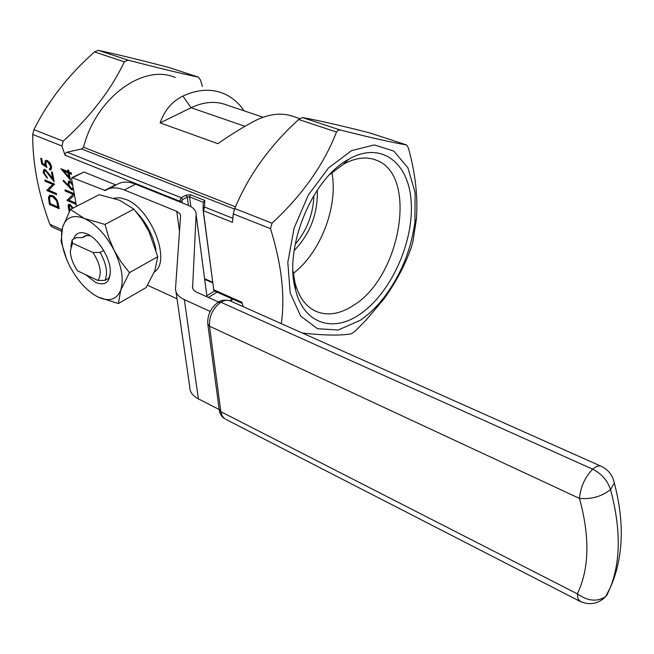<?xml version="1.0" encoding="UTF-8"?>
<svg xmlns="http://www.w3.org/2000/svg" width="654" height="654" viewBox="0 0 654 654"><rect width="100%" height="100%" fill="white"/><g stroke="black" fill="none" stroke-linecap="round" stroke-linejoin="round"><path stroke-width="0.98" d="M73.526 189.709L71.719 189.832L63.176 180.954L63.544 180.218L68.269 185.605L67.918 184.117L68.523 181.248L70.158 181.207L72.332 183.022M69.193 211.757L68.106 205.953L68.67 204.4L70.15 204.408L73.125 208.062M44.186 173.008L47.047 177.16L47.284 178.403L43.172 172.525L43.72 169.607L45.289 169.549L52.631 178.403L51.429 171.928L52.443 172.354L54.2 181.804L45.6 170.825L44.603 170.866L44.186 173.008M58.41 204.481L59.195 208.691L49.442 204.44L48.461 197.557L49.385 195.44L52.336 195.456C55.533 197.075 57.56 200.083 58.41 204.481M202.405 86.442L200.476 80.033L198.326 77.098C182.752 73.902 159.331 68.253 128.061 60.143L124.334 61.811C110.927 90.048 90.554 116.494 63.201 141.15L61.942 146.022L65.048 155.211L65.343 153.273L67.051 152.186L181.24 197.729L185.957 195.194L187.257 197.058L182.548 199.593L181.886 200.966L182.147 202.879M61.599 231.214L51.633 226.734L49.843 224.297C38.218 192.881 32.504 162.928 32.7 134.438L33.918 129.647C48.175 101.068 68.368 75.161 94.503 51.936L98.223 50.325C116.616 54.266 140.144 59.98 168.814 67.485L198.383 77.107M56.367 193.47L56.596 194.704L46.81 190.51L52.753 184.461L45.044 181.199L44.807 179.964L54.625 184.109L48.666 190.183L56.367 193.47M41.782 163.982L40.695 158.252L41.701 158.66L42.6 163.418L45.33 165.241L44.832 163.516L45.428 160.434L47.227 160.426L49.99 162.821L51.633 166.754L51.045 169.68L49.639 169.868L49.402 168.618L50.203 168.47L50.603 166.263L47.431 161.669L46.262 161.685L45.878 164.154L46.965 167.44L41.782 163.982L41.153 158.44M76.15 204.383L66.961 200.435L73.158 194.401L65.253 191.05L65.024 189.807L74.245 193.707M74.466 194.966L68.883 200.124L75.929 203.141M70.403 179.973L60.945 168.716L67.934 171.585L67.64 169.95L68.678 170.375L68.972 172.01L71.319 172.975L71.548 174.25L69.201 173.285L70.403 179.973M263.096 117.23L226.546 104.942C215.607 100.798 203.786 101.73 191.082 107.738L160.124 122.895L217.839 143.659C231.941 133.931 244.424 126.255 255.273 120.638C269.391 113.6 282.397 112.325 294.308 116.796L299.769 118.603M360.174 320.346L338.175 330.017L317.452 328.717L300.66 316.037L290.196 293.017L287.809 262.328L294.12 228.033L308.369 195.006L328.496 167.98L351.566 150.616L374.333 144.926L393.855 151.107L407.9 167.784L415.086 192.472L414.914 222.09C411.088 249.934 400.902 274.909 384.364 297.006C376.917 306.661 368.848 314.443 360.174 320.346M359.757 314.329C333.041 332.976 303.808 323.763 295.551 289.877C283.419 248.52 312.015 178.395 348.835 159.175C381.658 140.397 409.788 163.263 411.292 203.762C413.246 244.065 390.07 294.022 359.757 314.329M234.516 209.108L81.603 148.973L83.532 147.256C96.138 97.577 143.267 63.52 175.256 77.483M160.124 122.895C164.571 110.232 172.166 101.288 182.907 96.064C197.042 89.508 210.187 88.503 222.36 93.04C231.148 96.473 238.399 102.408 244.106 110.845M243.165 306.652L241.866 302.254L213.76 289.779L214.381 290.973M302.352 333.041C324.556 335.461 340.906 335.706 351.386 333.777L354.779 331.472L365.807 320.419L383.62 299.368C395.948 282.405 405.202 264.976 411.374 247.081L412.797 242.258L416.353 219.319C418.078 197.263 415.437 173.498 408.423 148.025L406.559 144.91C394.076 142.956 371.954 137.978 340.203 129.991L337.995 130.228L336.491 132.026C323.844 164.694 302.361 195.08 272.039 223.194L270.503 228.655C281.637 264.584 285.234 296.254 281.31 323.656M203.051 208.144L203.304 202.323L204.759 200.435L204.489 206.999L203.582 210.784L232.44 222.36L233.265 213.899L234.745 208.544C248.504 175.452 269.816 145.777 298.682 119.51L302.401 117.54C318.155 120.352 340.579 125.47 369.657 132.893L406.608 144.926M81.603 148.973L67.051 152.186M329.869 174.373L343.236 164.375C355.269 157.704 366.224 156.281 376.115 160.116C418.356 174.732 400.902 276.797 353.487 305.385C339.491 314.484 326.559 316.266 314.697 310.748C305.246 305.843 298.674 296.499 294.987 282.724L292.967 270.682M331.913 172.533C338.412 206.272 320.542 252.812 293.262 273.421M317.296 190.118C317.975 213.539 310.249 233.707 294.128 250.621M295.15 244.408C307.02 230.257 313.266 213.94 313.904 195.44M232.799 218.289L204.489 206.999L203.034 208.577L213.76 289.779L203.141 210.4M59.122 208.299L49.442 204.44M49.827 204.244L48.846 197.369L48.461 197.557M48.846 197.369L49.876 195.17M52.941 196.486L50.268 196.674L49.516 198.661L50.211 203.656L57.961 207.032L58.345 206.836L57.078 201.285L52.941 196.486L50.701 196.445M57.078 201.285L52.565 196.682M57.961 207.032L56.702 201.473M56.522 194.312L46.81 190.51M47.186 190.322L46.761 190.257M47.137 190.069L52.753 184.461M53.138 184.273L45.044 181.199M45.428 181.011L45.265 180.161M47.202 177.97L43.556 172.337L43.172 172.525M43.556 172.337L44.129 169.411M51.879 172.116L52.631 178.403M54.012 180.823L49.5 174.52L49.107 174.708M49.5 174.52L45.6 170.825M45.993 170.645L44.864 170.743M44.832 163.516L45.216 163.328L45.33 165.241M45.216 163.328L45.428 160.434M51.028 169.697L49.639 169.868M50.023 169.68L49.827 168.618M50.342 168.405L50.603 166.263M50.987 166.075L47.816 161.489L47.431 161.669M47.816 161.489L46.54 161.554M46.712 166.827L42.167 163.794M69.381 211.414L68.482 205.757L68.106 205.953M68.482 205.757L69.022 204.228M72.766 208.25L70.763 205.454L69.716 205.569M70.763 205.454L69.479 205.683L69.765 210.686M72.381 208.438L70.379 205.642M76.085 203.991L66.961 200.435M67.346 200.247L66.912 200.181M67.297 199.985L73.158 194.401M73.542 194.205L65.253 191.05M65.637 190.862L65.482 190.003M73.452 189.766L72.112 189.635L63.176 180.954M67.918 184.117L68.302 183.929L68.662 185.417L68.269 185.605M68.302 183.929L68.915 181.052M72.496 183.921L70.828 182.294L69.692 182.401M72.668 188.491L73.223 188.017M70.828 182.294L69.438 182.531L68.997 184.812L71.531 188.597L72.569 188.548L73.068 187.15M72.79 185.564L70.436 182.491M70.256 179.155L61.525 168.953M68.098 170.138L67.934 171.585M71.482 173.866L69.201 173.285M68.915 177.062L68.547 172.664L63.773 171.046L68.915 177.062L68.163 172.852L63.773 171.046M86.778 235.407L82.649 237.598L86.034 235.53L90.53 235.841M73.567 239.07C75.7 233.037 80.107 231.271 86.778 233.797C97.634 237.982 109.823 256.932 110.313 270.38C110.215 282.144 105.335 286.182 95.672 282.495L85.805 274.762M110.322 273.437L108.875 278.187L104.975 280.37L97.953 280.46C102.196 273.961 100.561 264.649 93.048 252.534L72.512 243.214L70.305 251.193C70.64 257.651 73.068 264.224 77.581 270.903L97.953 280.46M70.804 246.574L72.193 239.797L76.134 237.713L82.649 237.598M210.179 311.443L184.346 299.63C178.321 296.761 175.378 293.008 175.525 288.398L180.586 215.861L180.144 213.964L176.719 211.34L124.342 189.979C116.731 186.987 110.387 187.167 105.302 190.527L71.973 177.594L71.638 179.155L76.502 206.329M177.021 298.796L147.51 285.267M154.27 272.138L155.211 271.345C171.021 259.45 150.404 208.078 125.879 199.429L119.535 197.761L113.919 198.219M72.218 177.471L84.031 172.018L115.537 184.837L104.37 190.551M108.605 188.834L116.477 184.804C121.587 181.436 127.955 181.223 135.574 184.175L187.976 205.217C193.47 207.506 196.184 210.613 196.126 214.537L192.562 288.177L193.788 290.253L196.143 291.962L218.534 302.05M219.131 409.478L198.383 398.891C192.554 395.784 189.676 391.779 189.742 386.866L176.016 291.831M70.452 209.427L62.555 227.306C65.94 217.144 73.207 214.21 84.374 218.501L70.452 209.427L99.228 194.696L119.453 200.23L133.874 209.133L142.049 219.744L148.899 231.32L157.753 256.711L154.867 270.617L146.136 287.547L118.39 303.554L120.745 290.082C123.998 279.52 121.783 266.276 114.115 250.335L108.777 237.639L105.032 224.42L84.374 218.501C95.836 223.987 105.744 234.598 114.115 250.335L121.137 262.05L129.451 272.661L157.753 256.711M66.806 259.761L61.075 241.489L62.555 227.306C59.931 238.146 62.343 251.103 69.79 266.194C77.712 281.073 87.203 291.39 98.264 297.145C109.243 302.017 116.739 299.663 120.745 290.082L129.451 272.661M98.264 297.145L118.39 303.554M105.032 224.42L133.874 209.133M93.048 252.534L100.152 252.428L103.684 250.507M72.193 239.797L72.512 243.214M100.152 252.428C106.463 263.995 108.065 273.307 104.975 280.37M188.377 205.381L187.257 197.058L189.537 196.862L190.837 206.607M179.703 201.898L179.597 201.162L65.048 155.211M61.942 146.022L32.7 134.438M49.843 224.297L61.926 229.709M244.948 126.312L191.082 107.738L182.907 96.064M181.886 200.966L179.597 201.162L181.24 197.729L182.548 199.593M83.532 147.256L235.505 206.787M270.503 228.655L233.265 213.899M234.745 208.544L272.039 223.194M336.491 132.026L298.682 119.51M302.401 117.54L340.203 129.991M406.559 144.91L369.657 132.893M98.223 50.325L128.061 60.143M198.326 77.098L168.814 67.485M33.918 129.647L63.201 141.15M124.334 61.811L94.503 51.936M203.304 202.323L189.537 196.862L190.518 194.802L204.759 200.435M190.518 194.802L185.957 195.194M206.844 295.714L214.577 291.063M205.724 279.781L204.808 280.321M218.788 301.96C221.077 300.145 224.714 299.712 229.693 300.668L232.407 298.984M217.054 292.166L208.299 297.447M204.604 278.735L212.403 282.168M179.507 231.303L176.719 211.34M206.991 296.859L196.126 214.537M192.628 288.381L192.415 286.828M198.383 398.891L184.346 299.63M124.342 189.979L135.574 184.175M84.031 172.018L72.88 177.545M135.664 211.275C146.365 222.483 153.15 235.375 156.02 249.934M580.564 601.623L578.079 599.007L577.31 593.84C587.742 601.165 597.184 602.089 605.637 596.603L610.378 587.472C623.417 557.805 624.734 522.979 614.327 482.995C612.741 475.376 608.473 469.858 601.525 466.441C599.17 465.174 596.219 466.098 592.671 469.196C601.541 473.643 607.492 480.445 610.525 489.584C607.484 480.453 601.533 473.651 592.663 469.204L220.856 302.238L592.663 469.204C584.921 477.248 580.523 486.993 579.485 498.43L209.509 326.183L220.839 411.685L577.31 593.84C589.336 568.947 590.063 537.147 579.485 498.43C591.371 499.452 601.721 496.509 610.517 489.593L610.517 489.593C620.867 528.26 620.818 560.887 610.37 587.48L606.642 595.688L610.378 587.472C620.826 560.879 620.875 528.252 610.525 489.584L614.327 482.995L613.566 479.954M600.724 466.081L230.944 301.2C227.96 299.696 224.592 300.047 220.856 302.238L220.848 302.246C212.852 308.165 209.076 316.144 209.509 326.183L207.768 323.861C207.408 314.942 210.76 307.838 217.823 302.549L220.848 302.246L218.264 302.189M602.416 599.554L605.637 596.603C598.099 604.051 589.483 605.596 579.771 601.23L225.785 419.32M207.866 324.621L219.139 409.232L220.839 411.685L222.205 416.009L224.853 418.846C221.69 416.851 219.818 413.908 219.237 410.017M242.176 303.325L214.299 290.94L213.441 289.567M414.914 222.09L416.353 219.319M384.364 297.006L383.62 299.368M294.987 282.724L295.551 289.877M343.236 164.375L348.835 159.175M376.115 160.116L373.205 159.126M230.339 300.914L233.028 299.262M204.767 279.977L205.364 279.618M212.476 282.749L204.677 279.315M85.748 235.595L83.377 236.854M89.099 234.949L86.778 233.797M154.401 271.802L155.211 271.345"/></g></svg>
